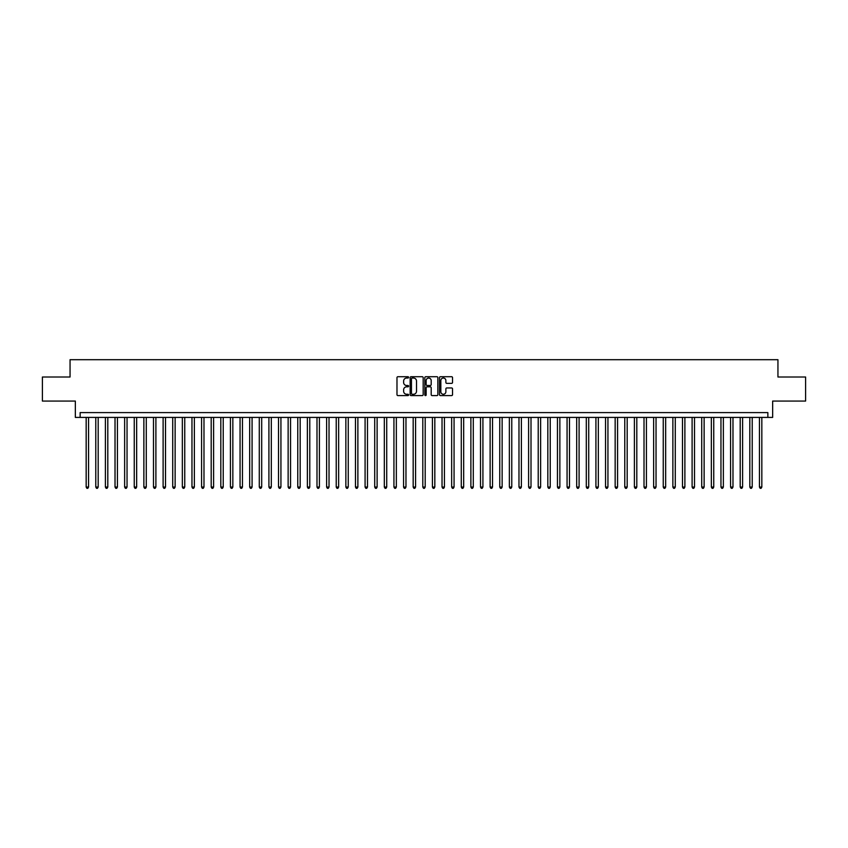 <?xml version="1.0" encoding="UTF-8"?>
<svg xmlns="http://www.w3.org/2000/svg" width="848" height="848" viewBox="0 0 848 848"><rect width="100%" height="100%" fill="white"/><g stroke="black" fill="none" stroke-linecap="round" stroke-linejoin="round"><path stroke-width="1.27" d="M408.609 377.371A0.657 0.657 0 0 0 407.952 376.713L397.924 376.713A0.943 0.943 0 0 0 396.981 377.657L396.981 394.649A0.943 0.943 0 0 0 397.924 395.592L407.952 395.592A0.657 0.657 0 0 0 408.609 394.935A0.657 0.657 0 0 0 407.952 394.267L406.648 394.267A3.021 3.021 0 0 1 403.627 391.246L403.627 389.836A3.021 3.021 0 0 1 406.648 386.815L407.952 386.815A0.657 0.657 0 0 0 408.609 386.147A0.657 0.657 0 0 0 407.952 385.49L406.648 385.49A3.021 3.021 0 0 1 403.627 382.469L403.627 381.059A3.021 3.021 0 0 1 406.648 378.038L407.952 378.038A0.657 0.657 0 0 0 408.609 377.371M451.592 383.37A0.943 0.943 0 0 0 452.535 382.427L452.535 377.657A0.943 0.943 0 0 0 451.592 376.713L440.451 376.713A0.943 0.943 0 0 0 439.508 377.657L439.508 394.649A0.943 0.943 0 0 0 440.451 395.592L451.592 395.592A0.943 0.943 0 0 0 452.535 394.649L452.535 388.893A0.943 0.943 0 0 0 451.592 387.949L446.822 387.949A0.943 0.943 0 0 0 445.878 388.893L445.878 391.744A2.523 2.523 0 0 1 443.356 394.267A2.523 2.523 0 0 1 440.833 391.744L440.833 380.561A2.523 2.523 0 0 1 443.356 378.038A2.523 2.523 0 0 1 445.878 380.561L445.878 382.427A0.943 0.943 0 0 0 446.822 383.37L451.592 383.37M767.853 417.407L772.655 417.407L772.655 401.062L805.6 401.062L805.6 377.01L777.945 377.01L777.945 359.7L70.055 359.7L70.055 377.01L42.4 377.01L42.4 401.062L75.345 401.062L75.345 417.407L767.853 417.407L767.853 412.605L80.147 412.605L80.147 417.407M423.173 377.657A0.943 0.943 0 0 0 422.23 376.713L411.089 376.713A0.943 0.943 0 0 0 410.146 377.657L410.146 394.649A0.943 0.943 0 0 0 411.089 395.592L422.23 395.592A0.943 0.943 0 0 0 423.173 394.649L423.173 377.657M425.77 376.713L436.911 376.713A0.943 0.943 0 0 1 437.854 377.657L437.854 394.649A0.943 0.943 0 0 1 436.911 395.592L432.141 395.592A0.943 0.943 0 0 1 431.197 394.649L431.197 387.759A0.943 0.943 0 0 0 430.254 386.815L427.095 386.815A0.943 0.943 0 0 0 426.152 387.759L426.152 394.935A0.657 0.657 0 0 1 425.484 395.592A0.657 0.657 0 0 1 424.827 394.935L424.827 377.657A0.943 0.943 0 0 1 425.77 376.713M412.128 378.038A0.657 0.657 0 0 0 411.471 378.696L411.471 393.61A0.657 0.657 0 0 0 412.128 394.267L413.495 394.267A3.021 3.021 0 0 0 416.516 391.246L416.516 381.059A3.021 3.021 0 0 0 413.495 378.038L412.128 378.038M431.197 380.604A2.523 2.523 0 0 0 428.675 378.081A2.523 2.523 0 0 0 426.152 380.604L426.152 384.547A0.943 0.943 0 0 0 427.095 385.49L430.254 385.49A0.943 0.943 0 0 0 431.197 384.547L431.197 380.604M86.167 417.407L86.167 487.049L88.563 487.049L88.563 417.407M88.563 487.049L87.842 488.3L86.888 488.3L86.167 487.049M95.782 417.407L95.782 487.049L98.188 487.049L98.188 417.407M98.188 487.049L97.467 488.3L96.502 488.3L95.782 487.049M105.396 417.407L105.396 487.049L107.802 487.049L107.802 417.407M107.802 487.049L107.081 488.3L106.117 488.3L105.396 487.049M115.021 417.407L115.021 487.049L117.427 487.049L117.427 417.407M117.427 487.049L116.695 488.3L115.741 488.3L115.021 487.049M124.635 417.407L124.635 487.049L127.041 487.049L127.041 417.407M127.041 487.049L126.32 488.3L125.356 488.3L124.635 487.049M134.249 417.407L134.249 487.049L136.655 487.049L136.655 417.407M136.655 487.049L135.934 488.3L134.97 488.3L134.249 487.049M143.874 417.407L143.874 487.049L146.28 487.049L146.28 417.407M146.28 487.049L145.559 488.3L144.595 488.3L143.874 487.049M153.488 417.407L153.488 487.049L155.894 487.049L155.894 417.407M155.894 487.049L155.173 488.3L154.209 488.3L153.488 487.049M163.113 417.407L163.113 487.049L165.508 487.049L165.508 417.407M165.508 487.049L164.788 488.3L163.834 488.3L163.113 487.049M172.727 417.407L172.727 487.049L175.133 487.049L175.133 417.407M175.133 487.049L174.412 488.3L173.448 488.3L172.727 487.049M182.341 417.407L182.341 487.049L184.747 487.049L184.747 417.407M184.747 487.049L184.027 488.3L183.062 488.3L182.341 487.049M191.966 417.407L191.966 487.049L194.362 487.049L194.362 417.407M194.362 487.049L193.641 488.3L192.687 488.3L191.966 487.049M201.58 417.407L201.58 487.049L203.986 487.049L203.986 417.407M203.986 487.049L203.266 488.3L202.301 488.3L201.58 487.049M211.194 417.407L211.194 487.049L213.601 487.049L213.601 417.407M213.601 487.049L212.88 488.3L211.915 488.3L211.194 487.049M220.819 417.407L220.819 487.049L223.225 487.049L223.225 417.407M223.225 487.049L222.505 488.3L221.54 488.3L220.819 487.049M230.433 417.407L230.433 487.049L232.84 487.049L232.84 417.407M232.84 487.049L232.119 488.3L231.154 488.3L230.433 487.049M240.058 417.407L240.058 487.049L242.454 487.049L242.454 417.407M242.454 487.049L241.733 488.3L240.779 488.3L240.058 487.049M249.672 417.407L249.672 487.049L252.079 487.049L252.079 417.407M252.079 487.049L251.358 488.3L250.393 488.3L249.672 487.049M259.287 417.407L259.287 487.049L261.693 487.049L261.693 417.407M261.693 487.049L260.972 488.3L260.007 488.3L259.287 487.049M268.911 417.407L268.911 487.049L271.307 487.049L271.307 417.407M271.307 487.049L270.586 488.3L269.632 488.3L268.911 487.049M278.526 417.407L278.526 487.049L280.932 487.049L280.932 417.407M280.932 487.049L280.211 488.3L279.246 488.3L278.526 487.049M288.14 417.407L288.14 487.049L290.546 487.049L290.546 417.407M290.546 487.049L289.825 488.3L288.861 488.3L288.14 487.049M297.765 417.407L297.765 487.049L300.171 487.049L300.171 417.407M300.171 487.049L299.45 488.3L298.485 488.3L297.765 487.049M307.379 417.407L307.379 487.049L309.785 487.049L309.785 417.407M309.785 487.049L309.064 488.3L308.1 488.3L307.379 487.049M316.993 417.407L316.993 487.049L319.399 487.049L319.399 417.407M319.399 487.049L318.678 488.3L317.724 488.3L316.993 487.049M326.618 417.407L326.618 487.049L329.024 487.049L329.024 417.407M329.024 487.049L328.303 488.3L327.339 488.3L326.618 487.049M336.232 417.407L336.232 487.049L338.638 487.049L338.638 417.407M338.638 487.049L337.917 488.3L336.953 488.3L336.232 487.049M345.857 417.407L345.857 487.049L348.252 487.049L348.252 417.407M348.252 487.049L347.532 488.3L346.578 488.3L345.857 487.049M355.471 417.407L355.471 487.049L357.877 487.049L357.877 417.407M357.877 487.049L357.156 488.3L356.192 488.3L355.471 487.049M365.085 417.407L365.085 487.049L367.491 487.049L367.491 417.407M367.491 487.049L366.771 488.3L365.806 488.3L365.085 487.049M374.71 417.407L374.71 487.049L377.116 487.049L377.116 417.407M377.116 487.049L376.395 488.3L375.431 488.3L374.71 487.049M384.324 417.407L384.324 487.049L386.73 487.049L386.73 417.407M386.73 487.049L386.01 488.3L385.045 488.3L384.324 487.049M393.938 417.407L393.938 487.049L396.345 487.049L396.345 417.407M396.345 487.049L395.624 488.3L394.67 488.3L393.938 487.049M403.563 417.407L403.563 487.049L405.969 487.049L405.969 417.407M405.969 487.049L405.249 488.3L404.284 488.3L403.563 487.049M413.177 417.407L413.177 487.049L415.584 487.049L415.584 417.407M415.584 487.049L414.863 488.3L413.898 488.3L413.177 487.049M422.802 417.407L422.802 487.049L425.198 487.049L425.198 417.407M425.198 487.049L424.477 488.3L423.523 488.3L422.802 487.049M432.416 417.407L432.416 487.049L434.823 487.049L434.823 417.407M434.823 487.049L434.102 488.3L433.137 488.3L432.416 487.049M442.031 417.407L442.031 487.049L444.437 487.049L444.437 417.407M444.437 487.049L443.716 488.3L442.751 488.3L442.031 487.049M451.655 417.407L451.655 487.049L454.062 487.049L454.062 417.407M454.062 487.049L453.33 488.3L452.376 488.3L451.655 487.049M461.27 417.407L461.27 487.049L463.676 487.049L463.676 417.407M463.676 487.049L462.955 488.3L461.99 488.3L461.27 487.049M470.884 417.407L470.884 487.049L473.29 487.049L473.29 417.407M473.29 487.049L472.569 488.3L471.605 488.3L470.884 487.049M480.509 417.407L480.509 487.049L482.915 487.049L482.915 417.407M482.915 487.049L482.194 488.3L481.229 488.3L480.509 487.049M490.123 417.407L490.123 487.049L492.529 487.049L492.529 417.407M492.529 487.049L491.808 488.3L490.844 488.3L490.123 487.049M499.748 417.407L499.748 487.049L502.143 487.049L502.143 417.407M502.143 487.049L501.422 488.3L500.468 488.3L499.748 487.049M509.362 417.407L509.362 487.049L511.768 487.049L511.768 417.407M511.768 487.049L511.047 488.3L510.083 488.3L509.362 487.049M518.976 417.407L518.976 487.049L521.382 487.049L521.382 417.407M521.382 487.049L520.661 488.3L519.697 488.3L518.976 487.049M528.601 417.407L528.601 487.049L531.007 487.049L531.007 417.407M531.007 487.049L530.276 488.3L529.322 488.3L528.601 487.049M538.215 417.407L538.215 487.049L540.621 487.049L540.621 417.407M540.621 487.049L539.9 488.3L538.936 488.3L538.215 487.049M547.829 417.407L547.829 487.049L550.235 487.049L550.235 417.407M550.235 487.049L549.515 488.3L548.55 488.3L547.829 487.049M557.454 417.407L557.454 487.049L559.86 487.049L559.86 417.407M559.86 487.049L559.139 488.3L558.175 488.3L557.454 487.049M567.068 417.407L567.068 487.049L569.474 487.049L569.474 417.407M569.474 487.049L568.754 488.3L567.789 488.3L567.068 487.049M576.693 417.407L576.693 487.049L579.089 487.049L579.089 417.407M579.089 487.049L578.368 488.3L577.414 488.3L576.693 487.049M586.307 417.407L586.307 487.049L588.713 487.049L588.713 417.407M588.713 487.049L587.993 488.3L587.028 488.3L586.307 487.049M595.921 417.407L595.921 487.049L598.328 487.049L598.328 417.407M598.328 487.049L597.607 488.3L596.642 488.3L595.921 487.049M605.546 417.407L605.546 487.049L607.942 487.049L607.942 417.407M607.942 487.049L607.221 488.3L606.267 488.3L605.546 487.049M615.16 417.407L615.16 487.049L617.567 487.049L617.567 417.407M617.567 487.049L616.846 488.3L615.881 488.3L615.16 487.049M624.775 417.407L624.775 487.049L627.181 487.049L627.181 417.407M627.181 487.049L626.46 488.3L625.495 488.3L624.775 487.049M634.399 417.407L634.399 487.049L636.806 487.049L636.806 417.407M636.806 487.049L636.085 488.3L635.12 488.3L634.399 487.049M644.014 417.407L644.014 487.049L646.42 487.049L646.42 417.407M646.42 487.049L645.699 488.3L644.734 488.3L644.014 487.049M653.638 417.407L653.638 487.049L656.034 487.049L656.034 417.407M656.034 487.049L655.313 488.3L654.359 488.3L653.638 487.049M663.253 417.407L663.253 487.049L665.659 487.049L665.659 417.407M665.659 487.049L664.938 488.3L663.973 488.3L663.253 487.049M672.867 417.407L672.867 487.049L675.273 487.049L675.273 417.407M675.273 487.049L674.552 488.3L673.588 488.3L672.867 487.049M682.492 417.407L682.492 487.049L684.887 487.049L684.887 417.407M684.887 487.049L684.166 488.3L683.212 488.3L682.492 487.049M692.106 417.407L692.106 487.049L694.512 487.049L694.512 417.407M694.512 487.049L693.791 488.3L692.827 488.3L692.106 487.049M701.72 417.407L701.72 487.049L704.126 487.049L704.126 417.407M704.126 487.049L703.405 488.3L702.441 488.3L701.72 487.049M711.345 417.407L711.345 487.049L713.751 487.049L713.751 417.407M713.751 487.049L713.03 488.3L712.066 488.3L711.345 487.049M720.959 417.407L720.959 487.049L723.365 487.049L723.365 417.407M723.365 487.049L722.644 488.3L721.68 488.3L720.959 487.049M730.573 417.407L730.573 487.049L732.979 487.049L732.979 417.407M732.979 487.049L732.259 488.3L731.305 488.3L730.573 487.049M740.198 417.407L740.198 487.049L742.604 487.049L742.604 417.407M742.604 487.049L741.883 488.3L740.919 488.3L740.198 487.049M749.812 417.407L749.812 487.049L752.218 487.049L752.218 417.407M752.218 487.049L751.498 488.3L750.533 488.3L749.812 487.049M759.437 417.407L759.437 487.049L761.833 487.049L761.833 417.407M761.833 487.049L761.112 488.3L760.158 488.3L759.437 487.049"/></g></svg>
